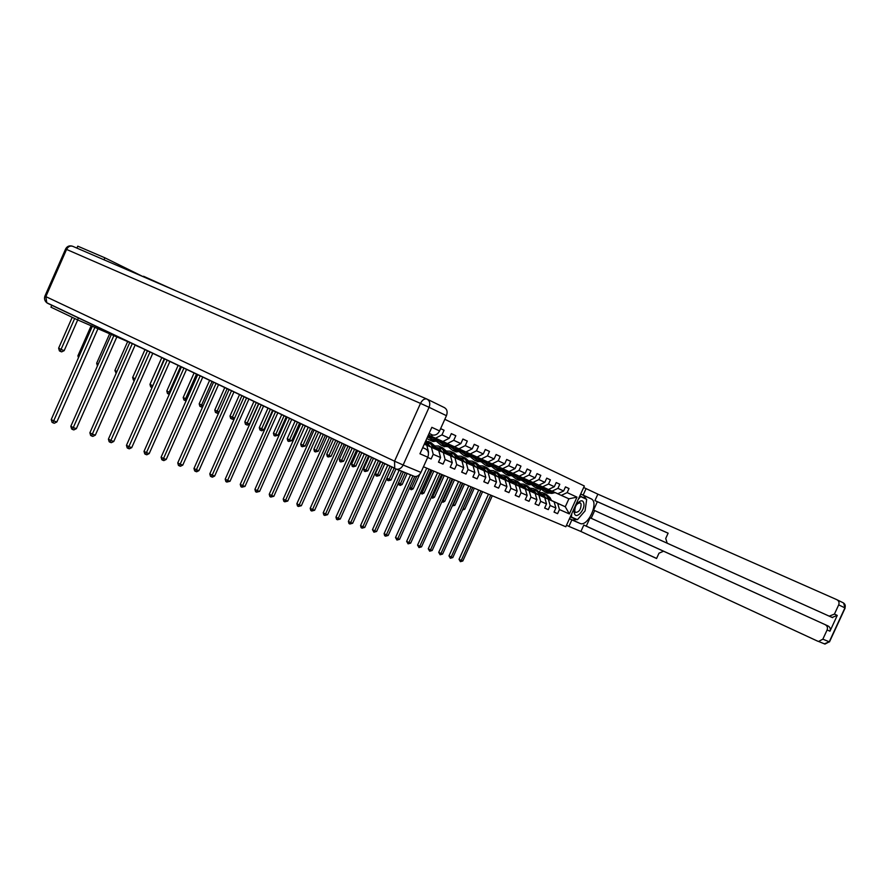 <?xml version="1.0" encoding="UTF-8"?>
<svg xmlns="http://www.w3.org/2000/svg" width="890" height="890" viewBox="0 0 890 890"><rect width="100%" height="100%" fill="white"/><g stroke="black" fill="none" stroke-linecap="round" stroke-linejoin="round"><path stroke-width="1.33" d="M143.323 276.757L104.875 257.811L77.753 246.163L76.896 248.11M143.535 276.267L176.231 290.952M423.462 466.761L565.817 526.758L584.341 485.996L444.822 419.312M584.118 486.507L583.673 487.486L597.869 494.161L836.845 599.682C838.881 600.85 839.493 602.575 838.692 604.877L834.442 614.089L837.256 615.402L832.083 617.449L594.676 510.571L591.171 518.258L590.07 517.769L586.276 526.124L583.818 525.056L656.575 558.497L658.989 553.202L663.551 551.21L828.134 625.993C830.159 627.172 830.759 628.907 829.958 631.199L837.256 615.402M78.476 317.808L77.564 319.877L50.941 307.172L51.831 305.148M104.875 257.811L104.008 259.802M566.085 526.168L566.507 525.278L568.91 526.391L571.858 519.894L579.946 523.387C587.589 527.381 599.148 502.794 591.427 498.956L583.139 495.074L586.098 488.554M77.564 319.877L136.749 345.531M136.604 345.854L143.902 348.936M551.577 500.614L565.284 506.766L569.366 513.931L576.998 497.143L567.153 492.604L569.01 488.532L565.484 486.886L563.626 490.98L557.93 488.354L559.799 484.227L556.206 482.558L554.325 486.697L548.507 484.015L550.398 479.844L546.727 478.13L544.825 482.313L538.884 479.577L540.786 475.36L537.037 473.614L535.124 477.841L529.049 475.038L530.974 470.777L527.147 468.997L525.211 473.269L519.004 470.409L520.95 466.104L517.034 464.269L515.076 468.596L508.724 465.67L510.693 461.32L506.688 459.451L504.719 463.824L498.222 460.831L500.213 456.425L496.119 454.512L494.117 458.94L487.486 455.88L489.489 451.419L485.306 449.472L483.292 453.945L476.495 450.807L478.531 446.302L474.248 444.31L472.201 448.827L465.248 445.623L467.306 441.073L462.922 439.026L460.864 443.598L453.744 440.316L455.825 435.711L451.33 433.619L449.25 438.247L441.963 434.887L444.066 430.226L440.628 428.624M569.366 513.931L559.454 509.581L557.596 513.663L554.036 512.117L555.894 508.023L550.142 505.509L548.284 509.625L544.647 508.057L546.516 503.918L540.642 501.348L538.761 505.509L535.046 503.907L536.937 499.724L530.941 497.098L529.038 501.315L525.245 499.668L527.158 495.441L521.028 492.76L519.104 497.009L515.221 495.341L517.157 491.069L510.893 488.321L508.947 492.626L504.986 490.913L506.933 486.596L500.536 483.793L498.567 488.143L494.517 486.385L496.486 482.013L489.945 479.154L487.954 483.548L483.815 481.757L485.807 477.34L479.12 474.415L477.107 478.853L472.868 477.029L474.882 472.557L468.04 469.564L466.004 474.059L461.665 472.178L463.712 467.662L456.704 464.591L454.645 469.152L450.207 467.228L452.265 462.655L445.1 459.518L443.02 464.124L438.481 462.155L440.561 457.527L433.219 454.312L431.116 458.973L427.645 457.471M428.379 452.721L428.246 452.142M424.274 444.166L426.811 445.289L424.285 444.143M428.424 434.932L430.96 436.067L428.435 434.921M426.811 445.289L428.58 452.287M427.334 399.254L444.332 407.576C447.091 409.2 447.803 411.903 446.446 415.686L439.593 430.927C437.958 434.031 435.744 435.41 432.929 435.065L430.96 436.067M424.786 444.232L438.792 450.607L424.841 444.344M428.212 435.399L442.897 441.496L428.913 435.21M431.45 447.347L433.219 454.312M438.792 450.607L440.561 457.527M441.963 434.887L435.577 438.169M449.25 438.247L442.897 441.496M436.712 449.528L450.496 455.802L436.768 449.639M430.56 446.813L425.609 444.555M430.515 446.702L425.698 444.511M431.272 438.403L429.647 435.533L434.654 437.813L429.826 438.147L427.589 436.801M440.839 440.595L454.556 446.802L440.784 440.606M429.67 435.599L434.598 437.824M443.32 452.621L445.1 459.518M450.496 455.802L452.265 462.655M453.744 440.316L447.414 443.554M460.864 443.598L454.556 446.802M448.36 454.701L461.932 460.887L448.404 454.801M442.308 452.031L437.313 449.75M430.482 446.647L426.232 444.711L430.449 446.58M442.263 451.92L437.402 449.717M430.204 435.866L434.565 437.836L430.204 435.866M446.235 443.164L441.329 440.906L446.346 443.131M452.432 445.868L465.948 451.975L452.387 445.879M454.924 457.772L456.704 464.591M461.932 460.887L463.712 467.662M465.248 445.623L458.962 448.805M472.201 448.827L465.948 451.975M459.73 459.752L473.102 465.848L459.785 459.852M453.789 457.126L448.749 454.834L451.942 454.2M442.23 451.864L437.724 449.806L442.197 451.797M453.733 457.026L448.838 454.79M452.71 446.046L457.783 448.326L456.448 448.682L453.021 448.638L450.095 446.491M463.768 451.019L477.073 457.048L463.723 451.03M452.721 446.09L457.727 448.338M466.26 462.8L468.04 469.564M473.102 465.848L474.882 472.557M476.495 450.807L470.254 453.945M483.292 453.945L477.073 457.048M474.092 464.057L470.843 464.669L484.026 470.699L470.899 464.791M465.003 462.11L459.93 459.796L463.145 459.184M453.7 456.959L448.961 454.801L453.666 456.893M464.947 462.01L460.019 459.763M452.854 446.168L457.705 448.349L452.854 446.168M463.846 451.119L468.952 453.411L467.628 453.755L464.224 453.7L461.376 451.653M464.424 455.68L467.194 456.926L474.871 456.058L487.954 461.988L474.804 456.069M463.868 451.174L468.908 453.422M477.34 467.717L479.12 474.415M484.026 470.699L485.807 477.34M487.486 455.88L481.29 458.962M494.117 458.94L487.954 461.988M481.724 469.531L494.707 475.438L481.779 469.62M475.961 466.972L470.866 464.658M464.925 461.955L460.063 459.741L464.88 461.877M475.916 466.883L470.944 464.625M476.439 458.906L474.748 456.092L479.877 458.372L475.171 458.661L472.401 456.704M485.673 460.987L498.6 466.838L485.628 460.998L490.557 463.234L485.884 463.501L483.181 461.632M474.748 456.103L479.766 458.406M488.165 472.534L489.945 479.154M494.707 475.438L496.486 482.013M498.222 460.831L492.081 463.868M504.719 463.824L498.6 466.838M492.359 474.248L505.153 480.077L492.404 474.337M486.685 471.733L481.701 469.464M475.883 466.827L470.999 464.602L475.85 466.749M486.641 471.644L481.646 469.375L484.794 468.819M486.018 465.414L488.71 466.627L496.297 465.793L509.002 471.567L496.22 465.815M485.562 461.02L490.446 463.267M498.756 477.229L500.536 483.793M505.153 480.077L506.933 486.596M508.724 465.67L502.628 468.663M515.076 468.596L509.002 471.567M502.761 478.865L515.377 484.605L502.805 478.965M497.176 476.395L492.326 474.192M486.608 471.589L481.69 469.353L486.574 471.511M497.132 476.306L492.281 474.103M496.197 465.826L501.003 467.984L499.702 468.318L496.364 468.24L493.728 466.449M496.464 470.12L499.123 471.311L506.655 470.51L519.182 476.195L506.588 470.532L511.227 472.635L506.61 472.879L504.051 471.166M496.153 465.837L500.959 467.995M509.113 481.835L510.893 488.321M515.377 484.605L517.157 491.069M519.004 470.409L512.94 473.358M525.211 473.269L519.182 476.195M512.94 483.392L525.378 489.055L512.985 483.481M507.434 480.956L502.728 478.809M497.098 476.25L492.259 474.047M507.389 480.867L502.683 478.731M492.248 474.036L497.054 476.172M500.892 468.018L496.119 465.837L500.936 468.007M516.767 475.127L529.138 480.722L516.623 475.16M506.51 470.543L511.183 472.646M519.248 486.329L521.028 492.76M525.378 489.055L527.158 495.441M529.049 475.038L523.042 477.952M535.124 477.841L529.138 480.722M522.897 487.809L535.157 493.394L522.942 487.898M512.039 481.668L514.643 481.846L516.879 484.26L517.502 485.462L512.907 483.337M507.356 480.811L502.661 478.675M517.424 485.328L512.863 483.248M502.65 478.653L507.322 480.734M506.488 470.554L511.149 472.646L506.477 470.554M526.68 479.643L538.895 485.161L526.635 479.643M529.161 490.735L530.941 497.098M535.157 493.394L536.937 499.724M538.884 479.577L532.921 482.447M544.825 482.313L538.895 485.161M532.643 492.148L544.747 497.644L532.687 492.226M527.303 489.778L522.864 487.764M512.829 483.181L517.357 485.195L512.84 483.203M527.258 489.689L522.819 487.676M526.613 479.654L531.019 481.635L526.58 479.666M526.48 483.637L529.038 484.783L536.414 484.049L548.429 489.5L536.347 484.06L540.597 485.996L536.08 486.207L533.722 484.705M538.873 495.04L540.642 501.348M544.747 497.644L546.516 503.918M548.507 484.015L542.589 486.841M554.325 486.697L548.429 489.5M542.188 496.386L554.125 501.815L542.232 496.464M536.926 494.05L532.62 492.092M527.136 489.467L522.797 487.631M536.881 493.972L532.576 492.014M527.069 489.511L522.786 487.598M530.64 481.546L526.535 479.677L530.674 481.713M536.069 487.954L538.595 489.088L545.926 488.376L557.774 493.75L549.987 490.257M536.247 484.093L540.564 486.007M548.374 499.257L550.142 505.509M554.125 501.815L555.894 508.023M557.93 488.354L552.056 491.147M563.626 490.98L557.774 493.75M546.338 498.233L542.155 496.331M536.492 493.761L532.543 491.959L536.548 493.716M542.099 496.231L546.282 498.122M551.522 500.503L565.284 506.766L568.899 498.812L555.204 492.615M545.781 488.41L549.931 490.279M555.16 492.626L568.899 498.812L576.998 497.143M557.674 503.395L559.454 509.581M567.153 492.604L561.323 495.363M539.507 491.803L540.586 489.411M554.081 512.039L557.596 513.663M569.01 488.532L565.462 486.952M559.799 484.227L556.172 482.625M544.68 507.979L548.284 509.625M550.398 479.844L546.694 478.197M535.079 503.818L538.761 505.509M540.786 475.36L537.015 473.68M525.278 499.579L529.038 501.315M530.974 470.777L527.114 469.063M515.266 495.252L519.104 497.009M520.95 466.104L517.001 464.346M505.019 490.813L508.947 492.626M510.693 461.32L506.655 459.518M494.562 486.285L498.567 488.143M500.213 456.425L496.086 454.59M483.86 481.657L487.954 483.548M489.489 451.419L485.272 449.55M472.913 476.929L477.107 478.853M478.531 446.302L474.203 444.388M461.71 472.078L466.004 474.059M467.306 441.073L462.889 439.104M450.262 467.128L454.645 469.152M455.825 435.711L451.297 433.697M438.525 462.043L443.02 464.124M444.066 430.226L440.595 428.68M427.678 457.393L431.116 458.973M544.369 495.352L541.776 495.597M551.6 500.67L549.953 497.543L546.037 494.128M548.607 499.301L546.972 496.208L542.933 492.749L540.052 492.47M546.371 498.289L542.388 494.239L540.92 493.972M550.465 500.147L548.818 497.032L545.125 493.694M541.409 494.896L543.857 494.951M544.191 493.294L548.106 496.72L549.742 499.824M542.388 494.239L543.523 494.74L541.198 494.506M490.746 495.118L461.22 560.444L462.811 560.989L492.292 495.774M462.811 560.989L460.408 561.679L459.029 559.332L488.488 494.161M459.029 559.332L461.22 560.444L460.408 561.679M550.009 490.257L545.492 490.468L543.2 489.033M552.245 491.269L544.969 491.959L541.487 489.378M555.226 492.604L551.822 493.416L546.694 492.76M546.505 490.69L544.98 488.599M553.38 491.77L549.976 492.593L544.847 491.925M543.779 488.888L545.492 490.468M545.459 492.181L550.688 492.915L554.103 492.092M545.882 490.579L544.213 488.788M472.746 487.531L463.223 508.624L464.791 509.247L474.303 488.187M464.791 509.247L462.522 509.937M463.134 508.579L462.878 509.158M574.428 513.486C576.242 520.072 585.854 508.969 583.662 502.861C581.915 496.186 572.17 507.345 574.428 513.486M574.773 511.294L575.574 512.418C579.179 512.117 581.014 509.325 581.103 504.029L580.291 502.895C576.676 503.217 574.84 506.021 574.773 511.294M579.724 496.153L586.688 499.368L585.086 510.871L577.465 519.671L571.358 517.012L571.825 513.53M570.434 516.589L571.358 517.012M578.322 499.223L580.647 496.564M568.91 526.391L580.903 531.475L583.818 525.056M594.676 510.571L593.574 510.07L597.368 501.715L594.943 500.58L597.869 494.161M580.703 493.995L583.139 495.074M569.444 518.781L571.858 519.894M580.903 531.475L817.688 641.178L818.566 641.456L822.861 639.165L827.11 629.964C827.911 627.661 827.299 625.926 825.275 624.736M832.083 617.449L667.2 543.2L665.72 538.461L668.134 533.177L594.943 500.58M829.246 616.147L834.442 614.089M590.07 517.769L663.551 551.21M591.171 518.258L828.134 625.993M667.2 543.2L593.574 510.07M668.112 533.221L597.368 501.715M586.276 526.124L656.598 558.431M580.658 494.084L591.116 498.801M569.5 518.67L572.548 519.982L576.998 519.471M578.489 518.492L582.894 513.397M585.542 507.578L586.477 500.903M586.232 499.157L583.684 495.485M570.29 516.912L576.72 519.348M585.954 499.023L579.868 495.83M570.312 516.856L576.486 519.615M583.15 497.733L579.846 495.864M583.195 497.421L585.998 498.678M429.091 433.441L432.095 434.787L429.102 433.43M429.147 433.341L432.095 434.787M422.694 447.659L425.709 448.983C428.435 450.674 429.125 453.399 427.779 457.182L420.926 472.39C419.424 475.316 417.343 476.684 414.673 476.506L396.061 469.03M439.593 430.927L431.839 427.334L419.947 453.789L427.779 457.182M425.709 448.983L422.717 447.614M534.957 491.158L532.276 491.447M542.255 496.52L540.597 493.36L536.659 489.923M539.195 495.129L537.56 492.003L533.499 488.521L530.54 488.243M536.948 494.106L532.943 490.023L531.397 489.756M541.098 495.986L539.451 492.849L535.724 489.478M531.897 490.724L534.445 490.757M534.779 489.077L538.717 492.526L540.364 495.652M532.943 490.023L534.1 490.535L531.686 490.312M481.001 491.013L451.186 557.007L452.81 557.563L482.58 491.68M452.81 557.563L450.373 558.253L448.983 555.883L478.72 490.056M448.983 555.883L451.186 557.007L450.373 558.253M525.345 486.875L522.586 487.208M532.71 492.281L531.052 489.099L527.08 485.628M529.595 490.857L527.948 487.709L523.865 484.193L520.817 483.938M527.325 489.834L523.309 485.718L521.662 485.451M531.53 491.747L529.873 488.577L526.124 485.172M522.185 486.463L524.822 486.463M525.156 484.761L529.127 488.243L530.785 491.402M523.309 485.718L524.466 486.229L521.974 486.029M471.044 486.819L440.939 553.502L442.597 554.07L472.657 487.498M442.597 554.07L440.127 554.77L438.726 552.367L468.752 485.851M438.726 552.367L440.939 553.502L440.127 554.77M542.878 486.997L535.546 487.72L532.009 485.061M538.595 489.088L537.326 488.532M537.126 486.441L535.569 484.26M544.035 487.52L540.608 488.354L535.435 487.687M534.323 484.561L536.091 486.207M537.438 488.566L544.769 487.853M536.481 486.318L534.779 484.449M462.9 483.381L453.277 504.686L454.89 505.32L464.491 484.049M454.89 505.32L452.298 505.887M452.921 504.508L452.465 505.976M531.041 481.624L526.468 481.857L524.032 480.289M533.31 482.647L525.934 483.392L522.33 480.656M529.038 484.783L527.759 484.216M527.548 482.091L525.957 479.81M534.49 483.181L531.041 484.026L525.834 483.359M524.677 480.133L526.491 481.868M527.859 484.26L535.235 483.515M526.891 481.98L525.144 480.022M452.843 479.143L443.142 500.67L444.778 501.315L454.467 479.832M444.778 501.315L442.986 502.238L441.874 501.749M442.497 500.358L443.142 500.67L442.33 501.971M515.533 482.502L512.673 482.881M522.964 487.954L521.295 484.739L517.301 481.234M519.771 486.507L518.125 483.326L514.031 479.777L510.893 479.532M513.463 481.312L511.728 481.056M521.763 487.409L520.094 484.205L516.322 480.778M512.273 482.102L514.999 482.08M515.332 480.355L519.337 483.86L520.995 487.053M460.887 482.536L430.482 549.92L432.173 550.498L462.533 483.226M432.173 550.498L429.67 551.199L428.257 548.785L458.584 481.568M428.257 548.785L430.482 549.92L429.67 551.199M505.509 478.041L502.561 478.475M513.007 483.537L511.338 480.289L507.311 476.762M509.748 482.046L508.101 478.842L503.974 475.271L500.747 475.038M507.467 481.012L503.406 476.829L501.571 476.562M511.772 482.97L510.103 479.743L506.31 476.284M502.138 477.663L504.964 477.607M505.298 475.85L509.325 479.399L510.994 482.614M504.608 477.363L501.904 477.196M450.507 478.164L419.802 546.26L421.537 546.849L452.187 478.865M421.537 546.849L418.99 547.561L417.566 545.114L448.193 477.185M417.566 545.114L419.802 546.26L418.99 547.561M495.263 473.48L492.215 473.97M502.839 479.02L501.159 475.75L497.098 472.178M499.501 477.496L497.844 474.27L493.705 470.665L490.379 470.454M497.199 476.45L493.127 472.234L491.202 471.978M501.571 478.442L499.902 475.182L496.075 471.7M491.781 473.124L494.707 473.024M495.04 471.255L499.101 474.826L500.77 478.075M494.339 472.779L491.536 472.646M439.916 473.691L408.899 542.522L410.668 543.134L441.629 474.415M410.668 543.134L408.087 543.846L406.652 541.376L437.58 472.712M406.652 541.376L408.899 542.522L408.087 543.846M521.251 477.174L516.645 477.418L514.153 475.772M523.531 478.197L516.111 478.965L512.451 476.15M526.713 479.632L523.22 480.489L517.98 479.821M517.758 477.652L516.155 475.282M524.744 478.742L521.262 479.61L516.011 478.931M514.821 475.616L516.678 477.429M516.69 479.221L522.018 479.944L525.5 479.087M517.09 477.541L515.299 475.494M442.597 474.826L432.796 496.576L434.465 497.232L444.255 475.527M434.465 497.232L432.651 498.155L431.216 497.521M431.85 496.119L432.796 496.576L431.984 497.899M513.541 473.658L506.065 474.437L502.361 471.555M516.79 475.115L513.274 475.994L507.99 475.316M507.767 473.124L506.132 470.643M514.776 474.214L511.283 475.093L505.987 474.415M504.741 470.988L506.655 472.89M506.688 474.715L512.05 475.438L515.555 474.57M507.078 473.002L505.253 470.866M432.128 470.409L422.227 492.393L423.94 493.071L433.819 471.122M423.94 493.071L422.105 493.995L420.436 492.96M420.97 491.781L422.227 492.393L421.415 493.728M503.34 469.019L495.808 469.82L492.048 466.849M499.123 471.311L497.788 470.721M497.555 468.485L495.897 465.904M504.597 469.586L501.07 470.476L495.741 469.798M494.451 466.271L496.42 468.262M497.866 470.743L505.398 469.942M496.843 468.374L494.974 466.138M416.743 476.328L411.436 488.12L413.183 488.81L419.702 474.326M413.183 488.81L411.325 489.756L409.5 488.154M409.856 487.353L411.436 488.12L410.635 489.478M492.437 474.403L490.746 471.099L486.663 467.495M489.033 472.846L487.364 469.586L483.203 465.959L479.788 465.759M486.719 471.8L482.625 467.539L480.589 467.295M491.147 473.814L489.467 470.521L485.617 467.005M481.201 468.485L484.227 468.351M484.561 466.56L488.655 470.165L490.323 473.436M482.625 467.539L483.804 468.073L480.945 467.984M429.091 469.13L397.763 538.717L399.566 539.329L430.838 469.876M399.566 539.329L396.951 540.052L395.505 537.549L426.744 468.151M395.505 537.549L397.763 538.717L396.951 540.052M492.904 464.269L485.328 465.103L481.501 462.032M488.71 466.627L487.364 466.026M487.108 463.746L485.439 461.053M494.195 464.847L490.646 465.759L485.261 465.081M483.938 461.432L485.951 463.523M487.431 466.049L495.007 465.214M486.385 463.634L484.483 461.298M405.384 472.712L400.422 483.76L402.202 484.46L407.164 473.436M402.202 484.46L400.322 485.417L398.72 484.694L398.32 483.226M398.498 482.836L400.422 483.76L399.61 485.128M481.801 469.686L480.111 466.349L475.994 462.711M478.319 468.096L476.651 464.803L472.468 461.142L468.952 460.964M475.994 467.039L471.878 462.744L469.753 462.5M480.489 469.086L478.798 465.759L474.926 462.21M470.376 463.757L473.513 463.579M473.847 461.754L477.974 465.392L479.643 468.696M473.135 463.312L470.109 463.234M412.938 475.794L386.382 534.812L388.218 535.446L414.74 476.517M388.218 535.446L385.57 536.169L384.658 535.702L384.113 533.644L410.568 474.826M384.113 533.644L386.382 534.812L385.57 536.169M482.235 459.418L474.615 460.275L470.721 457.115M485.706 460.976L482.124 461.899L476.706 461.22M483.559 460.019L479.977 460.931L474.559 460.252M473.191 456.492L475.249 458.684M475.338 460.597L480.811 461.309L484.394 460.386M475.705 458.795L473.758 456.348M394.237 468.007L389.164 479.298L390.988 480.022L395.939 468.986M390.988 480.022L388.363 480.689L387.462 480.255L386.905 478.208L391.978 466.927L364.778 527.414L362.853 526.758L362.052 528.148L361.129 527.681L360.561 525.578L387.806 464.936M386.905 478.208L389.164 479.298L388.363 480.689M470.932 464.858L469.241 461.487L465.081 457.827M467.372 463.234L465.704 459.907L461.498 456.225L457.872 456.069M465.036 462.166L460.898 457.838L458.661 457.605M469.586 464.235L467.895 460.887L464.002 457.315M459.307 458.917L462.555 458.684M462.889 456.837L467.05 460.508L468.73 463.846M462.166 458.417L459.04 458.372M401.579 471.155L374.746 530.829L376.626 531.475L403.415 471.9M376.626 531.475L373.934 532.209L372.465 529.661L399.198 470.187M372.465 529.661L374.746 530.829L373.934 532.209M471.333 454.456L463.646 455.335L459.696 452.087M467.194 456.926L465.804 456.314M465.526 453.956L463.846 451.085M472.679 455.068L469.075 456.003L463.612 455.324L465.003 455.947M462.199 451.441L464.313 453.733M465.848 456.325L473.536 455.446M464.769 453.844L462.789 451.286M383.078 462.689L377.66 474.748L379.518 475.483L384.88 463.545M379.518 475.483L376.859 476.161L375.958 475.716L375.402 473.647L380.809 461.61M375.402 473.647L377.66 474.748L376.859 476.161M459.819 459.919L458.116 456.514L453.933 452.821M456.17 458.261L454.49 454.901L450.273 451.186L446.535 451.052M453.811 457.193L449.661 452.821L447.314 452.598M458.428 459.284L456.737 455.903L452.821 452.298M447.993 453.967L451.352 453.689M451.686 451.82L455.869 455.513L457.56 458.895M450.952 453.411L447.703 453.399M390.132 466.049L362.853 526.758L360.561 525.578M364.778 527.414L362.052 528.148M460.175 449.383L452.443 450.284L448.426 446.925M463.801 451.019L456.058 451.92L454.657 451.286L462.422 450.396M454.367 448.894L452.699 446.024M461.554 450.006L457.927 450.963L452.409 450.273M450.963 446.257L453.121 448.671M453.255 450.651L456.058 451.92M453.589 448.782L451.575 446.101M371.664 457.26L365.912 470.098L367.815 470.843L373.511 458.139M367.815 470.843L365.111 471.522L364.199 471.088L363.632 468.997L369.383 456.181M363.632 468.997L365.912 470.098L365.111 471.522M440.494 449.105L437.257 449.784M448.438 454.868L446.736 451.43L442.519 447.703M444.711 453.166L443.031 449.784L438.781 446.035L434.932 445.935M442.341 452.098L438.169 447.692L435.7 447.481M447.025 454.223L445.323 450.807L441.373 447.169M436.411 448.916L439.882 448.571M440.216 446.669L444.433 450.407L446.124 453.822M439.471 448.293L436.111 448.315M378.561 460.542L350.693 522.597L352.663 523.276L380.43 461.432M352.663 523.276L349.892 524.01L348.969 523.531L348.391 521.407L376.214 459.429M348.391 521.407L350.693 522.597L349.892 524.01M446.38 443.12L441.551 443.454L438.559 441.206M448.749 444.188L440.973 445.122L436.89 441.651M452.465 445.857L448.805 446.836L443.253 446.157L451.063 445.223M442.953 443.709L441.307 440.839M450.162 444.822L446.513 445.801L440.951 445.111M439.46 440.962L441.674 443.487M441.829 445.512L444.677 446.791M442.152 443.609L440.105 440.795M359.994 451.72L353.886 465.337L355.833 466.104L361.885 452.609M355.833 466.104L353.096 466.794L352.184 466.349L351.606 464.224L357.702 450.629M351.606 464.224L353.886 465.337L353.096 466.794M428.769 443.888L425.553 444.577M436.801 449.706L435.088 446.235L430.838 442.464M432.974 447.959L431.294 444.544L425.909 440.517M430.593 446.88L426.41 442.441L425.153 442.208M435.344 449.038L433.641 445.59L429.67 441.918M424.552 443.743L428.157 443.342M428.479 441.418L432.74 445.189L434.431 448.627M427.734 443.053L424.808 442.975M366.713 454.912L338.267 518.336L340.269 519.026L368.638 455.825M340.269 519.026L337.466 519.771L336.542 519.293L335.953 517.146L364.366 453.789M335.953 517.146L338.267 518.336L337.466 519.771M437.068 438.87L429.236 439.838L426.822 438.481M440.873 440.583L433.03 441.54L431.583 440.895L439.426 439.938M438.514 439.526L434.832 440.517L429.225 439.838M427.934 436.011L429.959 438.192M430.137 440.239L433.03 441.54M430.449 438.303L428.357 435.355M348.068 446.046L341.604 460.475L343.596 461.254L350.004 446.958M343.596 461.254L340.803 461.943L339.891 461.498L339.312 459.362L345.765 444.944M339.312 459.362L341.604 460.475L340.803 461.943M424.875 444.41L424.508 443.643M354.609 449.15L325.54 513.986L327.598 514.687L356.567 450.084M327.598 514.687L324.75 515.432L323.815 514.954L323.226 512.774L352.24 448.026M323.226 512.774L325.54 513.986L324.75 515.432M335.864 440.239L329.033 455.491L331.069 456.303L337.844 441.173M331.069 456.303L328.243 456.993L327.32 456.548L326.73 454.378L333.55 439.137M326.73 454.378L329.033 455.491L328.243 456.993M342.205 443.253L312.524 509.525L314.637 510.248L344.219 444.21M314.637 510.248L311.734 511.005L310.799 510.515L310.198 508.312L339.835 442.13M310.198 508.312L312.524 509.525L311.734 511.005M323.382 434.298L316.184 450.407L318.264 451.23L325.406 435.266M318.264 451.23L315.394 451.92L314.459 451.475L313.87 449.283L321.056 433.196M313.87 449.283L316.184 450.407L315.394 451.92M329.522 437.224L299.207 504.964L301.365 505.698L331.57 438.192M301.365 505.698L298.417 506.466L297.482 505.976L296.859 503.74L327.131 436.089M296.859 503.74L299.207 504.964L298.417 506.466M310.61 428.224L303.023 445.2L305.148 446.035L312.679 429.203M305.148 446.035L302.233 446.736L301.309 446.279L300.698 444.066L308.274 427.111M300.698 444.066L303.023 445.2L302.233 446.736M316.529 431.038L285.568 500.291L287.77 501.048L318.631 432.039M287.77 501.048L284.778 501.815L283.843 501.315L283.209 499.068L314.137 429.903M283.209 499.068L285.568 500.291L284.778 501.815M297.527 422.005L289.561 439.86L291.731 440.728L299.652 423.006M291.731 440.728L288.772 441.429L287.837 440.973L287.225 438.726L295.191 420.892M287.225 438.726L289.561 439.86L288.772 441.429M303.223 424.708L271.595 495.507L273.853 496.286L305.381 425.732M273.853 496.286L270.816 497.054L269.87 496.553L269.236 494.273L300.82 423.562M269.236 494.273L271.595 495.507L270.816 497.054M284.144 415.641L275.767 434.409L278.003 435.288L286.313 416.665M278.003 435.288L274.988 436L274.053 435.533L273.419 433.263L281.785 414.518M273.419 433.263L275.767 434.409L274.988 436M289.595 418.233L257.288 490.613L259.602 491.402L291.798 419.279M259.602 491.402L256.509 492.181L255.564 491.68L254.918 489.367L287.181 417.076M254.918 489.367L257.288 490.613L256.509 492.181M270.427 409.111L261.649 428.813L263.93 429.725L272.651 410.168M263.93 429.725L261.793 430.793L260.87 430.426L259.936 429.97L259.29 427.667L268.057 407.987M259.29 427.667L261.649 428.813L260.87 430.426M275.622 411.58L242.625 485.595L244.995 486.407L277.891 412.66M244.995 486.407L241.858 487.186L240.901 486.674L240.244 484.338L273.197 410.435M240.244 484.338L242.625 485.595L241.858 487.186M256.376 402.436L247.175 423.084L249.523 424.018L258.656 403.515M249.523 424.018L247.353 425.097L246.408 424.73L245.473 424.263L244.817 421.927L254.006 401.301M244.817 421.927L247.175 423.084L246.408 424.73M261.304 404.772L227.595 480.444L230.032 481.279L263.629 405.873M230.032 481.279L226.828 482.057L225.871 481.557L225.203 479.176L258.868 403.615M225.203 479.176L227.595 480.444L226.828 482.057M241.98 395.583L232.357 417.221L234.615 418.111M234.537 418.278L232.557 419.268L230.643 418.422L229.987 416.053L239.599 394.448M229.987 416.053L232.357 417.221L231.589 418.878M246.619 397.786L212.187 475.171L214.679 476.028L249 398.92M214.679 476.028L212.432 477.151L211.431 476.806L210.474 476.295L209.784 473.892L244.172 396.628M209.784 473.892L212.187 475.171L211.431 476.806M227.217 388.563L217.16 411.202L219.096 411.97M218.829 412.571L217.383 413.283L215.447 412.426L214.779 410.034L224.825 387.428M214.779 410.034L217.16 411.202L216.404 412.893M231.567 390.632L196.379 469.753L198.937 470.632L234.003 391.789M198.937 470.632L196.657 471.778L195.633 471.422L194.665 470.91L193.976 468.474L229.108 389.453M193.976 468.474L196.379 469.753L195.633 471.422M212.087 381.365L201.574 405.028L203.176 405.662M202.709 406.719L201.841 407.153L199.872 406.285L199.182 403.86L209.684 380.219M199.182 403.86L201.574 405.028L200.829 406.752M216.114 383.279L180.158 464.202L182.784 465.103L218.617 384.469M182.784 465.103L180.47 466.26L179.424 465.904L178.456 465.381L177.755 462.911L213.644 382.099M177.755 462.911L180.158 464.202L179.424 465.904M196.557 373.978L185.587 398.709L186.833 399.198M186.155 400.734L183.896 399.977L183.195 397.519L194.142 372.832M183.195 397.519L185.587 398.709L184.853 400.455M200.25 375.736L163.515 458.506L166.219 459.429L202.82 376.959M166.219 459.429L163.871 460.597L162.792 460.23L161.824 459.707L161.101 457.204L197.769 374.557M161.101 457.204L163.515 458.506L162.792 460.23M180.626 366.402L169.189 392.212L170.068 392.557M169.278 394.315L167.498 393.514L166.786 391.022L178.211 365.245M166.786 391.022L169.189 392.212L168.455 393.992M183.963 367.993L146.438 452.654L149.197 453.6L186.6 369.239M149.197 453.6L146.817 454.79L145.715 454.412L144.747 453.889L144.013 451.352L181.471 366.802M144.013 451.352L146.438 452.654L145.715 454.412M164.272 358.626L152.835 385.737M152.045 387.517L150.677 386.883L149.954 384.358L161.846 357.469M149.954 384.358L152.357 385.548L151.634 387.361M167.231 360.027L128.883 446.647L131.731 447.626L169.946 361.318M131.731 447.626L129.317 448.816L128.171 448.426L127.203 447.904L126.458 445.334L164.739 358.848M126.458 445.334L128.883 446.647L128.171 448.426M147.484 350.638L135.135 378.728M134.334 380.531L133.4 380.063L132.655 377.505L145.048 349.481M132.655 377.505L135.08 378.706L134.579 379.974M150.043 351.861L110.861 440.472L113.775 441.473L152.835 353.185M113.775 441.473L111.328 442.686L110.16 442.286L109.181 441.763L108.413 439.148L147.54 350.671M108.413 439.148L110.861 440.472L110.16 442.286M116.156 373.322L114.899 370.474L127.648 341.593M114.899 370.474L116.957 371.497M132.232 343.785L92.326 434.131L95.33 435.154L135.102 345.142M95.33 435.154L92.838 436.389L91.637 435.978L90.658 435.444L89.879 432.796L129.729 342.583M89.879 432.796L92.326 434.131L91.637 435.978M97.455 365.901L96.654 363.242L109.793 333.483M96.654 363.242L98.267 364.055M114.02 335.263L73.269 427.601L76.362 428.657L117.013 336.542M76.362 428.657L73.837 429.915L72.602 429.492L71.623 428.947L70.822 426.266L111.45 334.184M70.822 426.266L73.269 427.601L72.602 429.492M79.054 356.389L77.908 355.822L91.203 325.629M77.908 355.822L78.465 357.724M94.963 327.22L53.678 420.892L56.849 421.982L98.045 328.521M56.849 421.982L54.29 423.251L53.011 422.817L52.032 422.272L51.231 419.546L92.382 326.129M51.231 419.546L53.678 420.892L53.011 422.817M74.66 318.486L61.054 349.403L64.18 350.638L77.697 319.933M64.18 350.638L61.644 351.873L60.398 351.383L59.419 350.894L58.629 348.179L72.201 317.318M58.629 348.179L61.054 349.403L60.398 351.383M548.818 497.032L549.953 497.543M546.972 496.208L548.106 496.72M549.976 492.593L548.852 492.081M551.822 493.416L550.688 492.915M829.958 631.199L827.11 629.964M822.861 639.165L829.246 641.812L844.922 607.881L838.692 604.877M837.101 599.816L843.075 602.73C845.1 603.887 845.711 605.601 844.922 607.881L843.653 603.053M572.548 519.982L579.946 523.387M818.566 641.456L824.974 644.082L829.246 641.812L824.396 643.837M446.446 415.686L429.091 407.309C430.46 403.459 429.759 400.723 426.978 399.087C424.563 398.353 422.405 399.788 420.503 403.393L66.561 249.434L45.835 296.615L394.548 461.176L420.503 403.393L429.091 407.309L403.148 465.014L420.926 472.39M72.335 246.163C69.298 245.329 67.05 246.285 65.593 249.022L66.561 249.434C68.141 246.508 70.232 245.484 72.835 246.352L426.755 398.987M395.36 468.73L47.782 303.368L46.781 302.745L45.835 296.615L44.901 296.159C44.044 298.728 44.667 300.931 46.781 302.745L394.715 468.229L394.548 461.176L403.148 465.014C401.613 467.984 399.51 469.386 396.829 469.208L414.673 476.506M395.627 468.852L396.829 469.208L395.627 468.852M47.126 302.9L47.782 303.368M44.912 296.114L65.593 249.022M539.451 492.849L540.597 493.36M537.56 492.003L538.717 492.526M529.873 488.577L531.052 489.099M527.948 487.709L529.127 488.243M540.608 488.354L539.451 487.831M542.488 489.2L541.331 488.677M531.041 484.026L529.861 483.493M532.954 484.894L531.786 484.36M520.094 484.205L521.295 484.739M518.125 483.326L519.337 483.86M510.103 479.743L511.338 480.289M508.101 478.842L509.325 479.399M499.902 475.182L501.159 475.75M497.844 474.27L499.101 474.826M521.262 479.61L520.06 479.065M523.22 480.489L522.018 479.944M511.283 475.093L510.048 474.537M513.274 475.994L512.05 475.438M501.07 470.476L499.813 469.909M503.117 471.4L501.871 470.832M489.467 470.521L490.746 471.099M487.364 469.586L488.655 470.165M490.646 465.759L489.355 465.181M492.737 466.705L491.458 466.126M478.798 465.759L480.111 466.349M476.651 464.803L477.974 465.392M479.977 460.931L478.664 460.341M482.124 461.899L480.811 461.309M467.895 460.887L469.241 461.487M465.704 459.907L467.05 460.508M469.075 456.003L467.728 455.402M471.266 456.993L469.92 456.392M456.737 455.903L458.116 456.514M454.49 454.901L455.869 455.513M457.927 450.963L456.548 450.34M460.163 451.975L458.795 451.352M445.323 450.807L446.736 451.43M443.031 449.784L444.433 450.407M446.513 445.801L445.1 445.167M448.805 446.836L447.403 446.202M433.641 445.59L435.088 446.235M431.294 444.544L432.74 445.189M434.832 440.517L433.397 439.871M437.179 441.585L435.744 440.928M544.969 491.959L546.104 492.47M546.816 492.793L547.951 493.305M583.985 495.652L591.427 498.956M829.48 641.913L845.144 608.004M829.858 616.358L832.695 617.66M535.546 487.72L536.715 488.243M525.934 483.392L527.114 483.915M504.574 477.351L503.406 476.829M494.295 472.757L493.127 472.234M516.111 478.965L517.312 479.51M518.08 479.844L519.282 480.389M506.065 474.437L507.3 474.993M508.079 475.349L509.314 475.905M495.808 469.82L497.076 470.387M485.328 465.103L486.619 465.681M473.068 463.278L471.878 462.744M474.615 460.275L475.928 460.864M476.762 461.243L478.075 461.832M462.088 458.372L460.898 457.838M450.863 453.366L449.661 452.821M452.443 450.284L453.822 450.907M439.382 448.237L438.169 447.692M440.973 445.122L442.386 445.757M427.623 442.986L426.41 442.441M429.236 439.838L430.682 440.483"/></g></svg>
